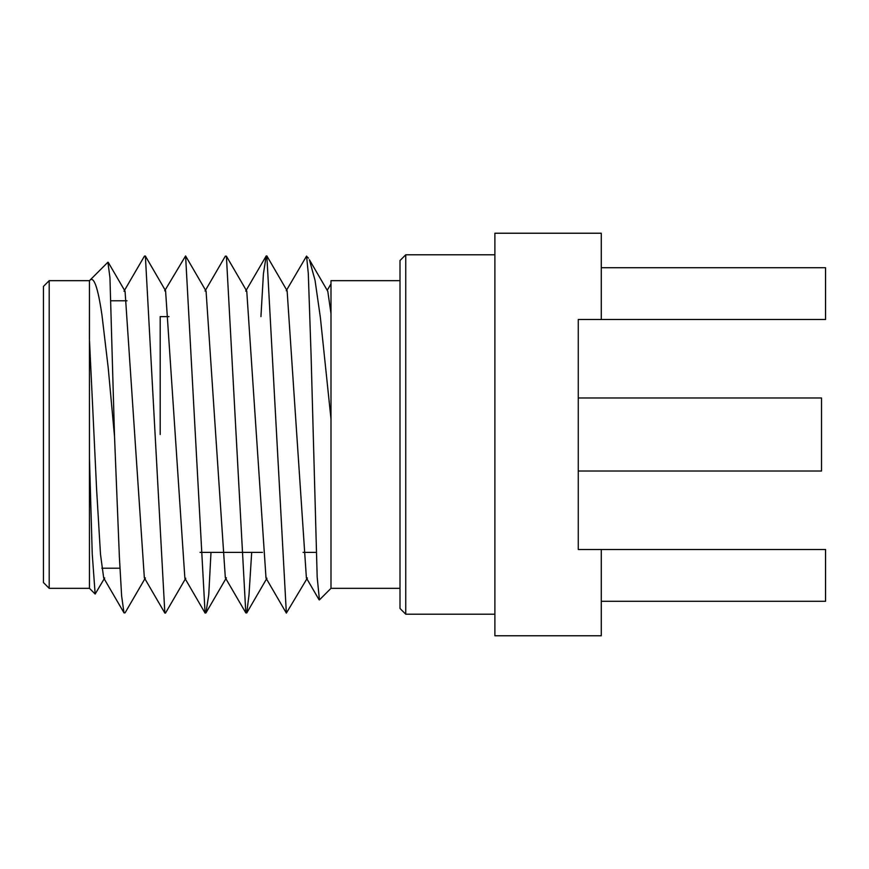 <?xml version="1.0" encoding="UTF-8"?>
<svg xmlns="http://www.w3.org/2000/svg" width="869" height="869" viewBox="0 0 869 869"><rect width="100%" height="100%" fill="white"/><g stroke="black" fill="none" stroke-linecap="round" stroke-linejoin="round"><path stroke-width="1.3" d="M49.196 588.335L43.45 582.578L43.45 286.422L49.196 280.665L49.196 588.335L89.453 588.335L95.155 594.027L104.715 577.928L103.693 577.961L100.5 554.368L96.633 489.823L89.529 341.148M49.196 280.665L89.453 280.665L89.453 457.789L92.244 554.053L95.155 594.027M319.423 599.903L330.991 588.335L330.991 280.665L400.001 280.665M405.747 254.791L405.747 614.209L400.001 608.463L400.001 260.537L405.747 254.791L494.885 254.791M578.265 549.512L578.265 319.488L578.265 549.512L825.55 549.512L825.55 601.272L601.272 601.272M90.126 280.003L107.919 262.21L109.95 277.667L114.523 436.488L119.39 557.127L121.638 596.036L123.995 612.851L125.06 612.841L145.395 577.907M164.838 613.047L144.352 577.874L125.06 291.213L123.985 291.234L144.471 256.094L145.373 256.018L164.849 613.036L165.479 613.09L185.76 578.222M205.084 613.036L184.88 578.265L165.577 290.767L164.675 290.833L185.597 255.931L205.084 613.036L205.92 612.938L208.745 594.841L210.993 552.391M205.041 291.028L225.343 256.138L226.396 256.159L245.808 612.884L246.731 612.971L249.001 594.961L251.684 552.391M260.939 316.609L263.416 273.854L266.207 255.953L266.848 255.91L286.357 613.09L307.409 577.961L306.399 577.994L287.118 290.767L266.848 255.91M330.991 313.535L327.787 291.289L309.375 259.712L315.045 280.339L320.357 317.402L330.991 418.945L330.991 321.508M246.742 612.971L266.957 578.2L266.023 578.189L246.753 291.115L226.396 256.159M245.808 612.884L225.332 577.766L206.062 291.061L185.586 255.931M319.434 599.914L317.185 577.255L311.069 354.748L308.299 273.518L306.561 256.083L286.238 290.724M114.523 436.488L108.212 367.815L101.955 315.002C97.795 286.629 93.624 275.223 89.453 280.817L90.126 280.014M89.453 281.154L89.42 339.127M89.453 457.789L89.453 588.335M601.272 549.512L601.272 635.771L494.885 635.771L494.885 233.229L601.272 233.229L601.272 319.488L578.265 319.488M169.01 316.609L160.189 316.609L160.189 434.5M601.272 319.488L825.55 319.488L825.55 267.728L601.272 267.728M578.265 471.02L821.52 471.02L821.52 397.98L578.265 397.98M119.998 568.207L101.825 568.207M316.186 552.391L303.064 552.391M262.46 552.391L200.044 552.391M108.212 262.319L125.06 291.213M145.373 256.018L165.577 290.767M205.92 612.938L226.418 577.766M327.222 290.333L330.991 283.881M306.399 577.994L319.129 599.86M266.044 578.167L286.357 613.09M245.699 291.137L266.207 255.953M103.693 577.961L124.006 612.851M308.484 258.169L306.485 256.17M330.991 588.335L400.001 588.335M405.747 614.209L494.885 614.209M127.026 300.793L110.874 300.793"/></g></svg>
